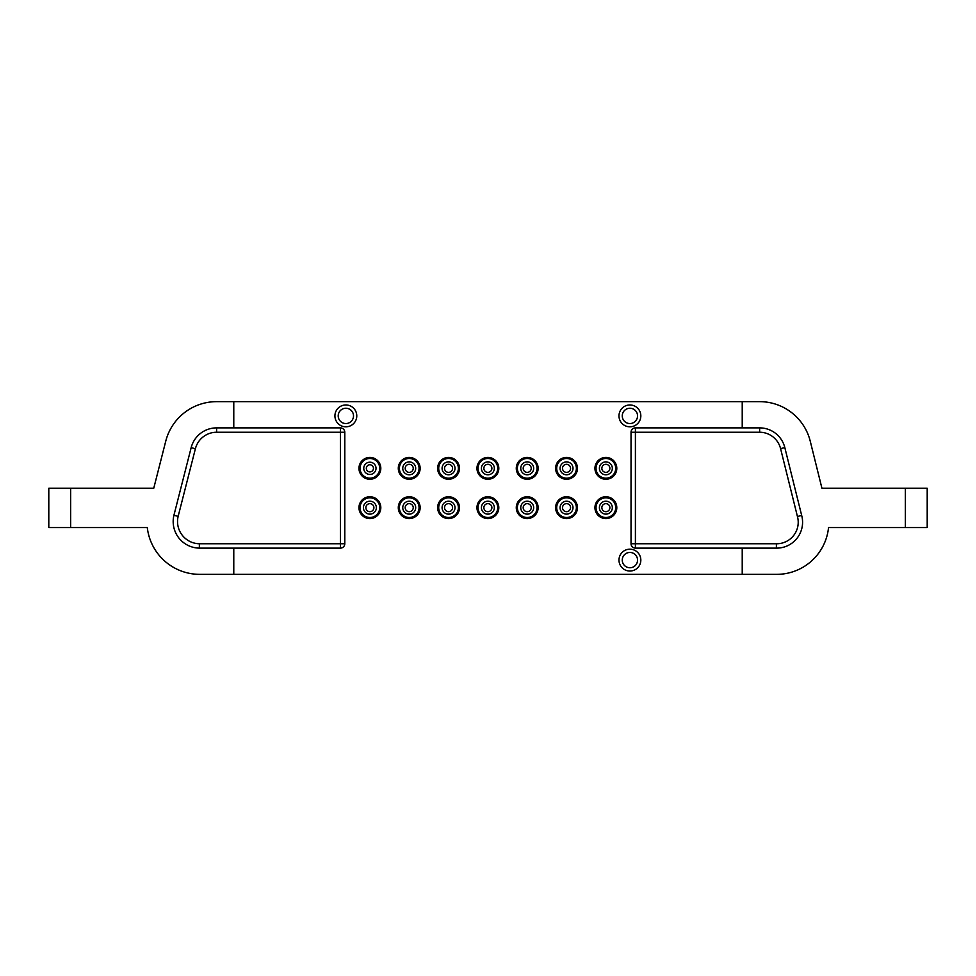 <?xml version="1.0" encoding="UTF-8"?>
<svg xmlns="http://www.w3.org/2000/svg" width="976" height="976" viewBox="0 0 976 976"><rect width="100%" height="100%" fill="white"/><g stroke="black" fill="none" stroke-linecap="round" stroke-linejoin="round"><path stroke-width="1.46" d="M173.167 521.55A26.572 26.572 0 0 1 173.923 515.291L178.157 516.341A22.204 22.204 0 0 0 199.385 543.754L340.429 543.754L340.429 432.246L216.611 432.246A21.899 21.899 0 0 0 195.395 448.728L178.157 516.341M905.35 488.22L821.926 488.22L810.263 441.25A52.179 52.179 0 0 0 759.633 401.648L742.224 401.648L742.224 427.878L759.633 427.878A25.949 25.949 0 0 1 784.814 447.569L801.662 515.413A25.876 25.876 0 0 1 776.371 548.122L742.224 548.122L742.224 574.352L776.237 574.352A52.106 52.106 0 0 0 828.539 527.552L905.35 527.552L905.35 488.22L927.2 488.22L927.2 527.552L905.35 527.552M531.225 468.334A4.014 4.014 0 0 0 527.211 464.32A4.014 4.014 0 0 0 523.185 468.334A4.014 4.014 0 0 0 527.211 472.36A4.014 4.014 0 0 0 531.225 468.334M520.745 468.334A6.466 6.466 0 0 1 527.211 461.868A6.466 6.466 0 0 1 533.677 468.334A6.466 6.466 0 0 1 527.211 474.8A6.466 6.466 0 0 1 520.745 468.334M609.89 507.666A4.014 4.014 0 0 0 605.864 503.653A4.014 4.014 0 0 0 601.85 507.666A4.014 4.014 0 0 0 605.864 511.68A4.014 4.014 0 0 0 609.89 507.666M599.398 507.666A6.466 6.466 0 0 1 605.864 501.2A6.466 6.466 0 0 1 612.33 507.666A6.466 6.466 0 0 1 605.864 514.132A6.466 6.466 0 0 1 599.398 507.666M615.697 507.666A9.833 9.833 0 0 0 605.864 497.833A9.833 9.833 0 0 0 596.031 507.666A9.833 9.833 0 0 0 605.864 517.5A9.833 9.833 0 0 0 615.697 507.666M616.795 507.666A10.919 10.919 0 0 1 605.864 518.585A10.919 10.919 0 0 1 594.945 507.666A10.919 10.919 0 0 1 605.864 496.735A10.919 10.919 0 0 1 616.795 507.666M531.225 507.666A4.014 4.014 0 0 0 527.211 503.653A4.014 4.014 0 0 0 523.185 507.666A4.014 4.014 0 0 0 527.211 511.68A4.014 4.014 0 0 0 531.225 507.666M520.745 507.666A6.466 6.466 0 0 1 527.211 501.2A6.466 6.466 0 0 1 533.677 507.666A6.466 6.466 0 0 1 527.211 514.132A6.466 6.466 0 0 1 520.745 507.666M537.044 507.666A9.833 9.833 0 0 0 527.211 497.833A9.833 9.833 0 0 0 517.378 507.666A9.833 9.833 0 0 0 527.211 517.5A9.833 9.833 0 0 0 537.044 507.666M538.13 507.666A10.919 10.919 0 0 1 527.211 518.585A10.919 10.919 0 0 1 516.28 507.666A10.919 10.919 0 0 1 527.211 496.735A10.919 10.919 0 0 1 538.13 507.666M491.892 468.334A4.014 4.014 0 0 0 487.878 464.32A4.014 4.014 0 0 0 483.864 468.334A4.014 4.014 0 0 0 487.878 472.36A4.014 4.014 0 0 0 491.892 468.334M481.412 468.334A6.466 6.466 0 0 1 487.878 461.868A6.466 6.466 0 0 1 494.344 468.334A6.466 6.466 0 0 1 487.878 474.8A6.466 6.466 0 0 1 481.412 468.334M497.711 468.334A9.833 9.833 0 0 0 487.878 458.5A9.833 9.833 0 0 0 478.045 468.334A9.833 9.833 0 0 0 487.878 478.167A9.833 9.833 0 0 0 497.711 468.334M498.809 468.334A10.919 10.919 0 0 1 487.878 479.265A10.919 10.919 0 0 1 476.959 468.334A10.919 10.919 0 0 1 487.878 457.415A10.919 10.919 0 0 1 498.809 468.334M373.442 468.334A3.55 3.55 0 0 0 369.892 464.783A3.55 3.55 0 0 0 366.329 468.334A3.55 3.55 0 0 0 369.892 471.896A3.55 3.55 0 0 0 373.442 468.334M363.755 468.334A6.137 6.137 0 0 1 369.892 462.197A6.137 6.137 0 0 1 376.028 468.334A6.137 6.137 0 0 1 369.892 474.47A6.137 6.137 0 0 1 363.755 468.334M379.725 468.334A9.833 9.833 0 0 0 369.892 458.5A9.833 9.833 0 0 0 360.059 468.334A9.833 9.833 0 0 0 369.892 478.167A9.833 9.833 0 0 0 379.725 468.334M380.811 468.334A10.919 10.919 0 0 1 369.892 479.265A10.919 10.919 0 0 1 358.961 468.334A10.919 10.919 0 0 1 369.892 457.415A10.919 10.919 0 0 1 380.811 468.334M570.557 507.666A4.014 4.014 0 0 0 566.544 503.653A4.014 4.014 0 0 0 562.518 507.666A4.014 4.014 0 0 0 566.544 511.68A4.014 4.014 0 0 0 570.557 507.666M560.078 507.666A6.466 6.466 0 0 1 566.544 501.2A6.466 6.466 0 0 1 573.01 507.666A6.466 6.466 0 0 1 566.544 514.132A6.466 6.466 0 0 1 560.078 507.666M576.377 507.666A9.833 9.833 0 0 0 566.544 497.833A9.833 9.833 0 0 0 556.71 507.666A9.833 9.833 0 0 0 566.544 517.5A9.833 9.833 0 0 0 576.377 507.666M577.463 507.666A10.919 10.919 0 0 1 566.544 518.585A10.919 10.919 0 0 1 555.612 507.666A10.919 10.919 0 0 1 566.544 496.735A10.919 10.919 0 0 1 577.463 507.666M609.89 468.334A4.014 4.014 0 0 0 605.864 464.32A4.014 4.014 0 0 0 601.85 468.334A4.014 4.014 0 0 0 605.864 472.36A4.014 4.014 0 0 0 609.89 468.334M599.398 468.334A6.466 6.466 0 0 1 605.864 461.868A6.466 6.466 0 0 1 612.33 468.334A6.466 6.466 0 0 1 605.864 474.8A6.466 6.466 0 0 1 599.398 468.334M615.697 468.334A9.833 9.833 0 0 0 605.864 458.5A9.833 9.833 0 0 0 596.031 468.334A9.833 9.833 0 0 0 605.864 478.167A9.833 9.833 0 0 0 615.697 468.334M616.795 468.334A10.919 10.919 0 0 1 605.864 479.265A10.919 10.919 0 0 1 594.945 468.334A10.919 10.919 0 0 1 605.864 457.415A10.919 10.919 0 0 1 616.795 468.334M413.238 507.666A4.014 4.014 0 0 0 409.225 503.653A4.014 4.014 0 0 0 405.199 507.666A4.014 4.014 0 0 0 409.225 511.68A4.014 4.014 0 0 0 413.238 507.666M402.759 507.666A6.466 6.466 0 0 1 409.225 501.2A6.466 6.466 0 0 1 415.691 507.666A6.466 6.466 0 0 1 409.225 514.132A6.466 6.466 0 0 1 402.759 507.666M419.058 507.666A9.833 9.833 0 0 0 409.225 497.833A9.833 9.833 0 0 0 399.391 507.666A9.833 9.833 0 0 0 409.225 517.5A9.833 9.833 0 0 0 419.058 507.666M420.144 507.666A10.919 10.919 0 0 1 409.225 518.585A10.919 10.919 0 0 1 398.293 507.666A10.919 10.919 0 0 1 409.225 496.735A10.919 10.919 0 0 1 420.144 507.666M373.906 507.666A4.014 4.014 0 0 0 369.892 503.653A4.014 4.014 0 0 0 365.866 507.666A4.014 4.014 0 0 0 369.892 511.68A4.014 4.014 0 0 0 373.906 507.666M363.426 507.666A6.466 6.466 0 0 1 369.892 501.2A6.466 6.466 0 0 1 376.358 507.666A6.466 6.466 0 0 1 369.892 514.132A6.466 6.466 0 0 1 363.426 507.666M379.725 507.666A9.833 9.833 0 0 0 369.892 497.833A9.833 9.833 0 0 0 360.059 507.666A9.833 9.833 0 0 0 369.892 517.5A9.833 9.833 0 0 0 379.725 507.666M380.811 507.666A10.919 10.919 0 0 1 369.892 518.585A10.919 10.919 0 0 1 358.961 507.666A10.919 10.919 0 0 1 369.892 496.735A10.919 10.919 0 0 1 380.811 507.666M491.892 507.666A4.014 4.014 0 0 0 487.878 503.653A4.014 4.014 0 0 0 483.864 507.666A4.014 4.014 0 0 0 487.878 511.68A4.014 4.014 0 0 0 491.892 507.666M481.412 507.666A6.466 6.466 0 0 1 487.878 501.2A6.466 6.466 0 0 1 494.344 507.666A6.466 6.466 0 0 1 487.878 514.132A6.466 6.466 0 0 1 481.412 507.666M497.711 507.666A9.833 9.833 0 0 0 487.878 497.833A9.833 9.833 0 0 0 478.045 507.666A9.833 9.833 0 0 0 487.878 517.5A9.833 9.833 0 0 0 497.711 507.666M498.809 507.666A10.919 10.919 0 0 1 487.878 518.585A10.919 10.919 0 0 1 476.959 507.666A10.919 10.919 0 0 1 487.878 496.735A10.919 10.919 0 0 1 498.809 507.666M413.238 468.334A4.014 4.014 0 0 0 409.225 464.32A4.014 4.014 0 0 0 405.199 468.334A4.014 4.014 0 0 0 409.225 472.36A4.014 4.014 0 0 0 413.238 468.334M402.759 468.334A6.466 6.466 0 0 1 409.225 461.868A6.466 6.466 0 0 1 415.691 468.334A6.466 6.466 0 0 1 409.225 474.8A6.466 6.466 0 0 1 402.759 468.334M419.058 468.334A9.833 9.833 0 0 0 409.225 458.5A9.833 9.833 0 0 0 399.391 468.334A9.833 9.833 0 0 0 409.225 478.167A9.833 9.833 0 0 0 419.058 468.334M398.293 468.334A10.919 10.919 0 0 0 409.225 479.265A10.919 10.919 0 0 0 420.144 468.334A10.919 10.919 0 0 0 409.225 457.415A10.919 10.919 0 0 0 398.293 468.334M570.557 468.334A4.014 4.014 0 0 0 566.544 464.32A4.014 4.014 0 0 0 562.518 468.334A4.014 4.014 0 0 0 566.544 472.36A4.014 4.014 0 0 0 570.557 468.334M560.078 468.334A6.466 6.466 0 0 1 566.544 461.868A6.466 6.466 0 0 1 573.01 468.334A6.466 6.466 0 0 1 566.544 474.8A6.466 6.466 0 0 1 560.078 468.334M576.377 468.334A9.833 9.833 0 0 0 566.544 458.5A9.833 9.833 0 0 0 556.71 468.334A9.833 9.833 0 0 0 566.544 478.167A9.833 9.833 0 0 0 576.377 468.334M555.612 468.334A10.919 10.919 0 0 0 566.544 479.265A10.919 10.919 0 0 0 577.463 468.334A10.919 10.919 0 0 0 566.544 457.415A10.919 10.919 0 0 0 555.612 468.334M452.571 468.334A4.014 4.014 0 0 0 448.545 464.32A4.014 4.014 0 0 0 444.531 468.334A4.014 4.014 0 0 0 448.545 472.36A4.014 4.014 0 0 0 452.571 468.334M442.079 468.334A6.466 6.466 0 0 1 448.545 461.868A6.466 6.466 0 0 1 455.011 468.334A6.466 6.466 0 0 1 448.545 474.8A6.466 6.466 0 0 1 442.079 468.334M458.378 468.334A9.833 9.833 0 0 0 448.545 458.5A9.833 9.833 0 0 0 438.712 468.334A9.833 9.833 0 0 0 448.545 478.167A9.833 9.833 0 0 0 458.378 468.334M437.626 468.334A10.919 10.919 0 0 0 448.545 479.265A10.919 10.919 0 0 0 459.476 468.334A10.919 10.919 0 0 0 448.545 457.415A10.919 10.919 0 0 0 437.626 468.334M452.571 507.666A4.014 4.014 0 0 0 448.545 503.653A4.014 4.014 0 0 0 444.531 507.666A4.014 4.014 0 0 0 448.545 511.68A4.014 4.014 0 0 0 452.571 507.666M442.079 507.666A6.466 6.466 0 0 1 448.545 501.2A6.466 6.466 0 0 1 455.011 507.666A6.466 6.466 0 0 1 448.545 514.132A6.466 6.466 0 0 1 442.079 507.666M458.378 507.666A9.833 9.833 0 0 0 448.545 497.833A9.833 9.833 0 0 0 438.712 507.666A9.833 9.833 0 0 0 448.545 517.5A9.833 9.833 0 0 0 458.378 507.666M437.626 507.666A10.919 10.919 0 0 0 448.545 518.585A10.919 10.919 0 0 0 459.476 507.666A10.919 10.919 0 0 0 448.545 496.735A10.919 10.919 0 0 0 437.626 507.666M537.044 468.334A9.833 9.833 0 0 0 527.211 458.5A9.833 9.833 0 0 0 517.378 468.334A9.833 9.833 0 0 0 527.211 478.167A9.833 9.833 0 0 0 537.044 468.334M516.28 468.334A10.919 10.919 0 0 1 527.211 457.415A10.919 10.919 0 0 1 538.13 468.334A10.919 10.919 0 0 1 527.211 479.265A10.919 10.919 0 0 1 516.28 468.334M637.548 560.102A7.649 7.649 0 0 0 629.898 552.453A7.649 7.649 0 0 0 622.261 560.102A7.649 7.649 0 0 0 629.898 567.751A7.649 7.649 0 0 0 637.548 560.102M640.829 560.102A10.919 10.919 0 0 1 629.898 571.033A10.919 10.919 0 0 1 618.979 560.102A10.919 10.919 0 0 1 629.898 549.183A10.919 10.919 0 0 1 640.829 560.102M637.548 415.898A7.649 7.649 0 0 0 629.898 408.249A7.649 7.649 0 0 0 622.261 415.898A7.649 7.649 0 0 0 629.898 423.547A7.649 7.649 0 0 0 637.548 415.898M640.829 415.898A10.919 10.919 0 0 1 629.898 426.817A10.919 10.919 0 0 1 618.979 415.898A10.919 10.919 0 0 1 629.898 404.967A10.919 10.919 0 0 1 640.829 415.898M353.507 415.898A7.649 7.649 0 0 0 345.858 408.249A7.649 7.649 0 0 0 338.208 415.898A7.649 7.649 0 0 0 345.858 423.547A7.649 7.649 0 0 0 353.507 415.898M334.927 415.898A10.919 10.919 0 0 1 345.858 404.967A10.919 10.919 0 0 1 356.777 415.898A10.919 10.919 0 0 1 345.858 426.817A10.919 10.919 0 0 1 334.927 415.898M70.65 527.552L147.291 527.552A52.789 52.789 0 0 0 199.177 574.352L233.776 574.352L233.776 548.122L199.348 548.122A26.572 26.572 0 0 1 173.923 515.291L191.162 447.655A26.267 26.267 0 0 1 216.611 427.878L233.776 427.878L233.776 401.648L216.611 401.648A52.484 52.484 0 0 0 165.749 441.176L153.757 488.22L70.65 488.22L70.65 527.552L48.8 527.552L48.8 488.22L70.65 488.22M801.662 515.413L797.441 516.524L780.58 448.631A21.582 21.582 0 0 0 759.633 432.246L635.4 432.246L635.4 543.754L776.408 543.754L776.371 548.122M742.224 427.878L635.4 427.878L635.4 432.246L631.033 432.246A4.368 4.368 0 0 1 635.4 427.878M631.033 432.246L631.033 543.754L635.4 543.754L635.4 548.122A4.368 4.368 0 0 1 631.033 543.754M635.4 548.122L742.224 548.122M233.776 574.352L742.224 574.352M199.348 548.122L199.385 543.754M233.776 548.122L340.429 548.122L340.429 543.754L344.796 543.754A4.368 4.368 0 0 1 340.429 548.122M344.796 543.754L344.796 432.246L340.429 432.246L340.429 427.878A4.368 4.368 0 0 1 344.796 432.246M340.429 427.878L233.776 427.878M742.224 401.648L233.776 401.648M195.395 448.728L191.162 447.655M216.611 427.878L216.611 432.246M784.814 447.569L780.58 448.631M776.408 543.754A21.509 21.509 0 0 0 797.441 516.524M759.633 432.246L759.633 427.878"/></g></svg>
